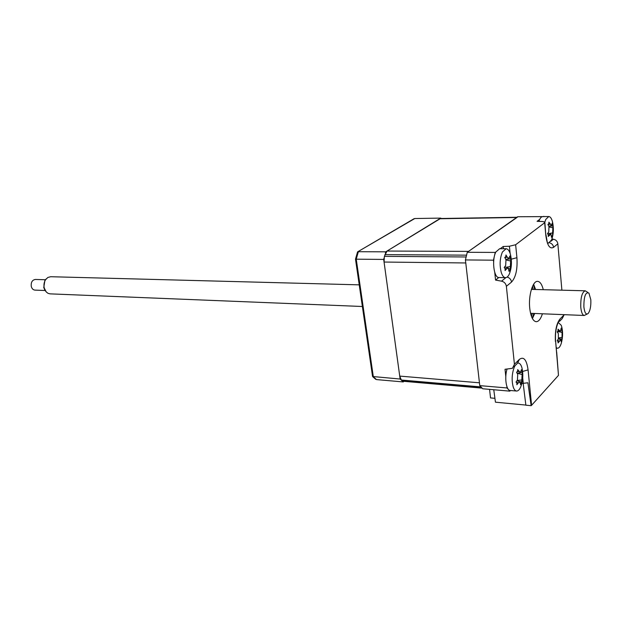 <?xml version="1.0" encoding="UTF-8"?>
<svg xmlns="http://www.w3.org/2000/svg" width="622" height="622" viewBox="0 0 622 622"><rect width="100%" height="100%" fill="white"/><g stroke="black" fill="none" stroke-linecap="round" stroke-linejoin="round"><path stroke-width="0.93" d="M535.565 289.487L533.637 284.254M542.423 313.791C540.712 319.055 538.605 321.698 536.102 321.714C532.86 321.061 530.737 316.559 529.734 308.201C528.327 295.497 532.805 280.615 537.68 281.354C540.114 281.657 541.98 284.433 543.278 289.689M532.424 318.565L534.71 313.472M503.431 248.73L503.198 246.506L509.402 246.234L515.638 244.749L516.929 257.702C517.621 269.194 515.825 277.311 511.541 282.054L506.378 286.314C505.888 283.57 504.279 281.852 501.542 281.16L495.563 280.094L498.797 277.521C493.775 277.645 491.675 259.561 495.897 251.957L499.629 248.722L505.997 248.738M493.627 261.87L493.456 260.19L465.427 259.934L467.262 252.291L517.659 216.751L544.009 216.604M493.456 260.19L495.236 252.423L467.262 252.291M495.563 280.094L494.747 272.358M495.236 252.423L495.913 251.918M500.212 248.722L503.198 246.506M505.803 376.59L505.025 369.274L512.45 368.302L514.433 364.305L519.393 359.368L517.418 363.334L513.959 366.786M519.393 359.368C523.747 356.25 526.64 359.757 528.07 369.88L531.592 405.303L531.149 405.684L527.891 382.771L521.842 383.502M510.475 390.499L509.853 391.145L507.008 387.957L506.844 386.402M509.853 391.145L482.734 388.766L479.772 385.624L465.427 259.934M507.008 387.957L479.772 385.624M506.378 286.314L514.433 364.305M518.662 363.124L518.048 362.906M531.149 405.684L525.878 405.186L523.18 383.525M556.698 352.262L558.478 375.361L555.563 340.638C555.127 333.936 555.944 327.988 558.027 322.795L559.948 319.055L564.053 314.965L562.148 318.689L559.466 321.364M531.592 405.303L558.478 375.361M561.891 290.179L557.841 243.816L553.588 247.331C549.739 249.422 547.135 245.317 545.774 235.03L544.662 222.746L515.638 244.749M551.947 238.996L553.44 239.221C555.959 239.797 557.429 241.328 557.841 243.816M544.662 222.746L544.833 222.031L542.306 221.494L537.066 221.331L539.725 219.356M543.403 216.619L543.815 216.316M532.533 286.33L533.147 289.424M533.412 284.619L534.749 289.463M532.292 313.379L531.468 316.419M533.894 313.441L532.222 318.184M525.862 405.07L495.446 402.185L493.759 389.73M489.568 389.364L490.525 397.917L494.918 398.321M384.062 257.974L383.696 259.421L400.133 379.031L403.243 381.931L403.958 381.325M403.243 381.931L376.512 379.591L373.138 377.072L375.812 379.373M441.084 218.501L440.749 218.104L385.764 251.832L358.35 251.708L356.243 259.164L373.317 376.722L376.512 379.591M440.749 218.104L414.788 218.532L357.564 251.879L355.496 259.172L372.562 376.504L373.138 377.072M385.764 251.832L385.368 253.193M383.696 259.421L355.496 259.172M400.133 379.031L372.562 376.504M414.788 218.532L357.564 251.879M517.52 371.466L517.698 369.608L520.42 372.656L521.399 369.693L522.239 372.321L521.702 382.079L520.583 384.691L520.008 381.877L518.359 382.833L516.874 384.715L516.898 382.888L516.011 382.087L517.434 379.964L517.729 374.444L516.555 372.22L517.52 371.466M514.915 365.837L514.308 367.058C511.859 373.674 511.494 380.322 513.22 386.985C514.067 389.481 515.164 390.826 516.509 391.028C518.064 391.114 519.463 389.737 520.723 386.892C523.086 380.369 523.444 373.83 521.788 367.275C520.941 364.671 519.813 363.271 518.414 363.085M507.031 369.11C504.325 377.616 506.261 390.468 510.188 390.476L510.289 390.484M518.981 381.48L521.702 382.079M520.622 372.516L522.239 372.321M516.936 217.257L440.493 218.509L387.039 251.055L384.38 256.357L384.062 262.049L399.736 376.1L401.338 380.026L480.892 386.907L481.591 387.654L402.107 380.742L403.18 381.263L482.073 388.136M517.325 217.249L468.553 251.389L387.039 251.055M384.847 254.639L466.531 255.16L466.096 256.972L384.38 256.357M384.062 262.049L465.777 262.958L479.453 382.802L399.736 376.1M401.338 380.026L402.107 380.742M558.035 341.346L557.226 340.848L558.377 338.671L558.362 333.649L557.195 331.86L557.996 330.951L558.035 329.17L560.422 331.37L561.192 328.082L562.039 330.173L562.063 339.06L561.238 341.75L560.772 339.69L558.082 342.924L558.035 341.346M556.192 347.597L557.429 348.234C558.945 348.242 560.243 346.563 561.324 343.204C563.019 336.642 563.003 330.686 561.269 325.322L558.362 322.585M560.99 330.414L561.985 330.189M558.385 338.663L562.063 339.06M548.262 234.634L547.461 233.724L548.752 231.858L549.001 226.641L547.904 224.41L548.775 223.858L548.907 222.194L551.535 225.475L552.196 223.189L552.95 225.918L552.515 235.132L551.527 237.355L550.905 234.129L548.231 236.453L548.262 234.634M547.679 242.883L548.433 243.078L551.535 240.03C553.611 234.362 553.907 228.188 552.414 221.494C551.496 218.299 550.283 216.643 548.783 216.526L545.766 219.442L544.856 222.054M548.697 216.526L542.679 216.627C541.194 216.697 539.95 218.283 538.932 221.385M549.047 226.237L552.95 225.918M531.88 289.393L531.686 288.476M530.776 314.227L531.033 313.325M505.764 256.8L505.958 254.973L507.295 257.181L508.983 258.511L509.877 255.976L510.763 258.923L510.211 268.968L509.029 271.417L508.252 267.989L506.658 268.758L505.095 270.539L505.118 268.556L504.185 267.584L505.67 265.532L505.981 259.848L504.753 257.415L505.764 256.8M502.421 251.988C499.831 258.293 499.45 265.135 501.285 272.514C502.351 275.787 503.727 277.498 505.414 277.661C506.829 277.676 508.104 276.541 509.231 274.255C511.727 268.028 512.093 261.294 510.343 254.056C509.278 250.666 507.871 248.893 506.121 248.738L502.421 251.988M508.695 268.587L510.211 268.968M506.565 259.226L510.763 258.923M590.807 299.68L588.925 293.071C585.566 291.749 583.879 296.336 583.871 306.833C584.587 312.773 586.01 315.004 588.124 313.527C590.2 310.775 591.094 306.164 590.807 299.68M587.082 314.087L584.245 315.478C582.464 315.09 581.306 312.345 580.777 307.237C580.544 297.658 582.021 292.177 585.209 290.793L587.79 292.363M359.228 284.845L50.685 276.72L47.871 277.459L45.538 279.752C44.038 282.233 43.602 284.985 44.24 288.017L46.246 291.959L48.011 293.312L50.017 293.856L362.385 306.498M45.733 291.321L43.75 287.644L44.893 280.39L46.121 278.959M45.546 279.745L35.368 279.449C32.196 279.993 30.836 282.334 31.287 286.47C31.924 288.694 33.145 289.906 34.949 290.116L45.204 290.505M501.542 281.16L505.919 277.622M510.126 253.379L509.402 246.234M516.929 257.702L511.3 259.164M511.541 282.054C511.113 279.519 509.659 277.855 507.163 277.047M523.289 383.525L522.721 377.927M528.07 369.88L522.635 371.466M555.423 341.61C554.894 331.184 556.402 323.665 559.948 319.055M550.867 241.297L553.44 239.221M553.588 247.331C553.215 244.975 551.862 243.451 549.514 242.759M547.446 243.171L548.511 243.078M545.774 235.03L544.872 222.536M517.512 373.293L521.967 374.498M517.076 380.524L521.664 379.972M516.579 382.343L518.359 382.833M517.333 371.793L518.973 371.591M516.594 217.506L439.684 218.75M558.945 331.728L561.961 332.373M558.673 337.909L561.977 337.357M557.405 340.529L559.31 340.949M558.012 330.92L559.271 330.71M548.005 224.596L550.097 224.223M549.148 227.007L552.756 227.753M548.938 233.561L552.515 232.923M548.239 234.556L549.591 234.836M506.028 259.949L510.46 260.952M505.997 267.273L510.149 266.589M505.056 268.393L506.658 268.758M504.846 257.594L507.295 257.181M556.597 352.091L555.625 341.346M547.43 243.132L545.984 234.813M414.12 218.68L357.697 251.817M510.188 390.476L516.509 391.028M519.782 381.791L516.968 380.695M520.233 372.695L517.185 373.363M556.239 348.164L557.429 348.234M560.616 339.628L558.307 338.819M560.266 331.409L557.366 332.101M547.601 243.078L548.433 243.078M551.395 225.522L548.845 226.299M550.695 234.066L547.819 233.234M498.93 277.529L505.414 277.661M507.98 267.903L504.722 266.869M508.796 258.573L505.795 259.452M585.131 290.793L531.398 289.378M44.893 280.39L45.538 279.752M44.527 289.704L45.126 290.365M584.245 315.478L530.55 313.309"/></g></svg>
